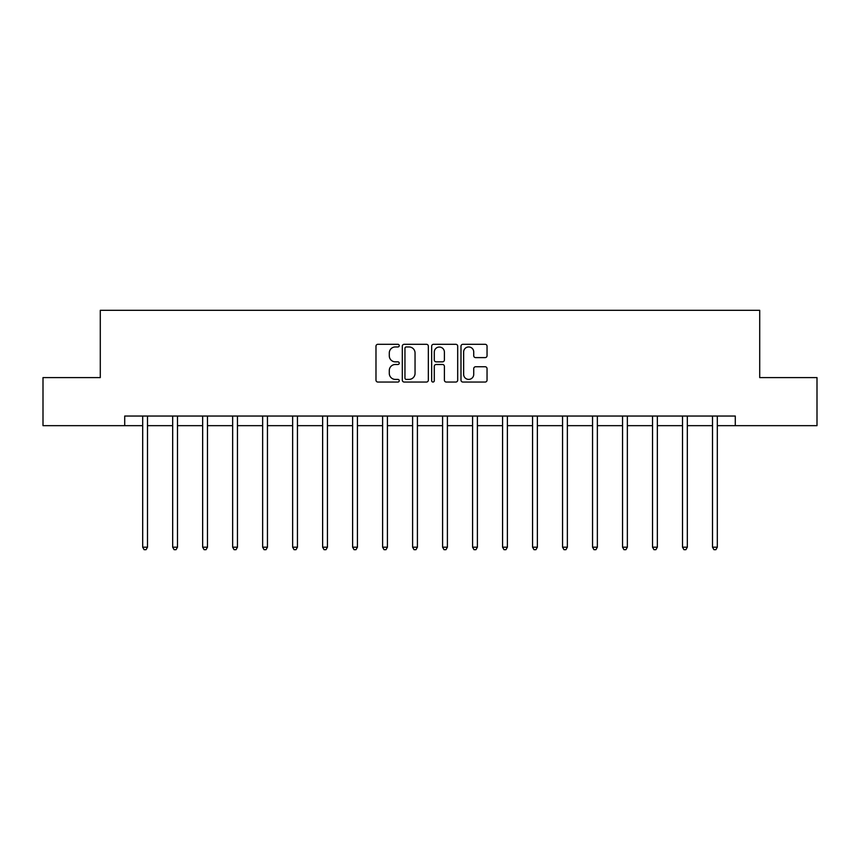 <?xml version="1.0" encoding="UTF-8"?>
<svg xmlns="http://www.w3.org/2000/svg" width="860" height="860" viewBox="0 0 860 860"><rect width="100%" height="100%" fill="white"/><g stroke="black" fill="none" stroke-linecap="round" stroke-linejoin="round"><path stroke-width="1.29" d="M399.244 345.623A1.322 1.322 0 0 0 397.922 344.301L377.873 344.301A1.892 1.892 0 0 0 375.981 346.193L375.981 380.152A1.892 1.892 0 0 0 377.873 382.044L397.922 382.044A1.322 1.322 0 0 0 399.244 380.722A1.322 1.322 0 0 0 397.922 379.4L395.32 379.4A6.042 6.042 0 0 1 389.29 373.369L389.29 370.531A6.042 6.042 0 0 1 395.32 364.489L397.922 364.489A1.322 1.322 0 0 0 399.244 363.178A1.322 1.322 0 0 0 397.922 361.856L395.32 361.856A6.042 6.042 0 0 1 389.29 355.814L389.29 352.987A6.042 6.042 0 0 1 395.32 346.945L397.922 346.945A1.322 1.322 0 0 0 399.244 345.623M485.147 357.61A1.892 1.892 0 0 0 487.039 355.717L487.039 346.193A1.892 1.892 0 0 0 485.147 344.301L462.884 344.301A1.892 1.892 0 0 0 460.992 346.193L460.992 380.152A1.892 1.892 0 0 0 462.884 382.044L485.147 382.044A1.892 1.892 0 0 0 487.039 380.152L487.039 368.65A1.892 1.892 0 0 0 485.147 366.758L475.623 366.758A1.892 1.892 0 0 0 473.731 368.65L473.731 374.358A5.053 5.053 0 0 1 468.689 379.4A5.053 5.053 0 0 1 463.637 374.358L463.637 351.998A5.053 5.053 0 0 1 468.689 346.945A5.053 5.053 0 0 1 473.731 351.998L473.731 355.717A1.892 1.892 0 0 0 475.623 357.61L485.147 357.61M124.711 425.657L43 425.657L43 377.594L100.287 377.594L100.287 310.31L759.713 310.31L759.713 377.594L817 377.594L817 425.657L735.289 425.657L735.289 416.046L124.711 416.046L124.711 425.657L142.685 425.657M428.344 346.193A1.892 1.892 0 0 0 426.463 344.301L404.189 344.301A1.892 1.892 0 0 0 402.308 346.193L402.308 380.152A1.892 1.892 0 0 0 404.189 382.044L426.463 382.044A1.892 1.892 0 0 0 428.344 380.152L428.344 346.193M433.537 344.301L455.811 344.301A1.892 1.892 0 0 1 457.692 346.193L457.692 380.152A1.892 1.892 0 0 1 455.811 382.044L446.275 382.044A1.892 1.892 0 0 1 444.394 380.152L444.394 366.381A1.892 1.892 0 0 0 442.502 364.489L436.181 364.489A1.892 1.892 0 0 0 434.289 366.381L434.289 380.722A1.322 1.322 0 0 1 432.967 382.044A1.322 1.322 0 0 1 431.656 380.722L431.656 346.193A1.892 1.892 0 0 1 433.537 344.301M147.49 425.657L172.677 425.657M177.482 425.657L202.659 425.657M207.475 425.657L232.651 425.657M237.457 425.657L262.644 425.657M267.449 425.657L292.637 425.657M297.442 425.657L322.629 425.657M327.434 425.657L352.621 425.657M357.427 425.657L382.614 425.657M387.419 425.657L412.606 425.657M417.412 425.657L442.588 425.657M447.393 425.657L472.581 425.657M477.386 425.657L502.573 425.657M507.378 425.657L532.566 425.657M537.371 425.657L562.558 425.657M567.363 425.657L592.551 425.657M597.356 425.657L622.543 425.657M627.349 425.657L652.525 425.657M657.341 425.657L682.517 425.657M687.323 425.657L712.51 425.657M717.315 425.657L735.289 425.657M406.275 346.945A1.322 1.322 0 0 0 404.952 348.268L404.952 378.077A1.322 1.322 0 0 0 406.275 379.4L409.005 379.4A6.042 6.042 0 0 0 415.047 373.369L415.047 352.987A6.042 6.042 0 0 0 409.005 346.945L406.275 346.945M444.394 352.084A5.053 5.053 0 0 0 439.342 347.042A5.053 5.053 0 0 0 434.289 352.084L434.289 359.964A1.892 1.892 0 0 0 436.181 361.856L442.502 361.856A1.892 1.892 0 0 0 444.394 359.964L444.394 352.084M147.737 416.046L147.63 416.326A1.924 1.924 0 0 0 147.49 417.046L147.49 547.197L142.685 547.197L142.685 417.046A1.924 1.924 0 0 0 142.545 416.326L142.427 416.046M147.49 547.197L146.049 549.69L144.125 549.69L142.685 547.197M177.73 416.046L177.622 416.326A1.924 1.924 0 0 0 177.482 417.046L177.482 547.197L172.677 547.197L172.677 417.046A1.924 1.924 0 0 0 172.537 416.326L172.419 416.046M177.482 547.197L176.042 549.69L174.118 549.69L172.677 547.197M207.722 416.046L207.604 416.326A1.924 1.924 0 0 0 207.475 417.046L207.475 547.197L202.659 547.197L202.659 417.046A1.924 1.924 0 0 0 202.53 416.326L202.412 416.046M207.475 547.197L206.024 549.69L204.11 549.69L202.659 547.197M237.715 416.046L237.596 416.326A1.924 1.924 0 0 0 237.457 417.046L237.457 547.197L232.651 547.197L232.651 417.046A1.924 1.924 0 0 0 232.512 416.326L232.404 416.046M237.457 547.197L236.016 549.69L234.092 549.69L232.651 547.197M267.707 416.046L267.589 416.326A1.924 1.924 0 0 0 267.449 417.046L267.449 547.197L262.644 547.197L262.644 417.046A1.924 1.924 0 0 0 262.504 416.326L262.397 416.046M267.449 547.197L266.009 549.69L264.084 549.69L262.644 547.197M297.7 416.046L297.582 416.326A1.924 1.924 0 0 0 297.442 417.046L297.442 547.197L292.637 547.197L292.637 417.046A1.924 1.924 0 0 0 292.497 416.326L292.389 416.046M297.442 547.197L296.001 549.69L294.077 549.69L292.637 547.197M327.692 416.046L327.574 416.326A1.924 1.924 0 0 0 327.434 417.046L327.434 547.197L322.629 547.197L322.629 417.046A1.924 1.924 0 0 0 322.489 416.326L322.371 416.046M327.434 547.197L325.994 549.69L324.069 549.69L322.629 547.197M357.674 416.046L357.566 416.326A1.924 1.924 0 0 0 357.427 417.046L357.427 547.197L352.621 547.197L352.621 417.046A1.924 1.924 0 0 0 352.482 416.326L352.363 416.046M357.427 547.197L355.986 549.69L354.062 549.69L352.621 547.197M387.666 416.046L387.559 416.326A1.924 1.924 0 0 0 387.419 417.046L387.419 547.197L382.614 547.197L382.614 417.046A1.924 1.924 0 0 0 382.474 416.326L382.356 416.046M387.419 547.197L385.979 549.69L384.054 549.69L382.614 547.197M417.659 416.046L417.551 416.326A1.924 1.924 0 0 0 417.412 417.046L417.412 547.197L412.606 547.197L412.606 417.046A1.924 1.924 0 0 0 412.467 416.326L412.348 416.046M417.412 547.197L415.96 549.69L414.047 549.69L412.606 547.197M447.651 416.046L447.533 416.326A1.924 1.924 0 0 0 447.393 417.046L447.393 547.197L442.588 547.197L442.588 417.046A1.924 1.924 0 0 0 442.448 416.326L442.341 416.046M447.393 547.197L445.953 549.69L444.039 549.69L442.588 547.197M477.644 416.046L477.526 416.326A1.924 1.924 0 0 0 477.386 417.046L477.386 547.197L472.581 547.197L472.581 417.046A1.924 1.924 0 0 0 472.441 416.326L472.333 416.046M477.386 547.197L475.945 549.69L474.021 549.69L472.581 547.197M507.637 416.046L507.518 416.326A1.924 1.924 0 0 0 507.378 417.046L507.378 547.197L502.573 547.197L502.573 417.046A1.924 1.924 0 0 0 502.433 416.326L502.326 416.046M507.378 547.197L505.938 549.69L504.014 549.69L502.573 547.197M537.629 416.046L537.511 416.326A1.924 1.924 0 0 0 537.371 417.046L537.371 547.197L532.566 547.197L532.566 417.046A1.924 1.924 0 0 0 532.426 416.326L532.308 416.046M537.371 547.197L535.931 549.69L534.006 549.69L532.566 547.197M567.611 416.046L567.503 416.326A1.924 1.924 0 0 0 567.363 417.046L567.363 547.197L562.558 547.197L562.558 417.046A1.924 1.924 0 0 0 562.418 416.326L562.3 416.046M567.363 547.197L565.923 549.69L563.999 549.69L562.558 547.197M597.603 416.046L597.496 416.326A1.924 1.924 0 0 0 597.356 417.046L597.356 547.197L592.551 547.197L592.551 417.046A1.924 1.924 0 0 0 592.411 416.326L592.293 416.046M597.356 547.197L595.916 549.69L593.991 549.69L592.551 547.197M627.596 416.046L627.488 416.326A1.924 1.924 0 0 0 627.349 417.046L627.349 547.197L622.543 547.197L622.543 417.046A1.924 1.924 0 0 0 622.404 416.326L622.285 416.046M627.349 547.197L625.908 549.69L623.984 549.69L622.543 547.197M657.588 416.046L657.47 416.326A1.924 1.924 0 0 0 657.341 417.046L657.341 547.197L652.525 547.197L652.525 417.046A1.924 1.924 0 0 0 652.396 416.326L652.278 416.046M657.341 547.197L655.89 549.69L653.976 549.69L652.525 547.197M687.581 416.046L687.462 416.326A1.924 1.924 0 0 0 687.323 417.046L687.323 547.197L682.517 547.197L682.517 417.046A1.924 1.924 0 0 0 682.378 416.326L682.27 416.046M687.323 547.197L685.882 549.69L683.958 549.69L682.517 547.197M717.573 416.046L717.455 416.326A1.924 1.924 0 0 0 717.315 417.046L717.315 547.197L712.51 547.197L712.51 417.046A1.924 1.924 0 0 0 712.37 416.326L712.263 416.046M717.315 547.197L715.875 549.69L713.95 549.69L712.51 547.197"/></g></svg>

